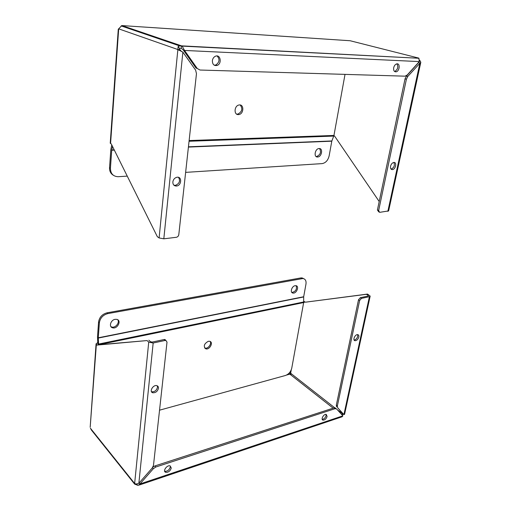 <?xml version="1.0" encoding="UTF-8"?>
<svg xmlns="http://www.w3.org/2000/svg" width="511" height="511" viewBox="0 0 511 511"><rect width="100%" height="100%" fill="white"/><g stroke="black" fill="none" stroke-linecap="round" stroke-linejoin="round"><path stroke-width="0.77" d="M139.292 485.028L342.146 416.765L342.894 415.833L336.602 408.953L335.063 408.691L155.829 467.009L153.294 468.747L139.95 483.974L138.072 485.437L134.546 484.064L134.642 483.489L90.428 428.244L91.635 430.383M370.149 296.227L344.586 414.3L343.916 414.613L343.277 414.114L342.115 414.983M288.817 373.432L291.059 374.352L289.858 372.276M148.727 342.127L134.642 483.489C135.709 484.147 137.108 484.077 138.851 483.272L152.221 468.019L153.479 465.412L167.008 342.115L165.877 340.422L165.155 340.447L153.172 343.009L148.727 342.127L147.072 340.569L96.981 345.091L96.074 343.826L97.773 342.574M134.546 484.064L134.91 483.649M137.057 485.016L137.172 483.872M342.894 415.833L139.95 483.974L139.126 482.959M327.097 416.478C326.248 418.892 324.9 420.112 323.048 420.138C320.474 419.64 323.802 413.667 326.229 414.427L327.097 416.478M171.249 468.038C170.182 471.18 168.285 472.592 165.57 472.285C162.409 471.059 167.295 464.473 170.252 465.975L171.249 468.038M342.185 414.657L341.597 414.012L341.757 414.593M343.073 413.974L341.597 414.012M303.694 301.26L305.425 302.193L367.518 294.068L370.181 296.105L369.408 296.687L361.443 298.392L359.642 300.481L337.349 405.97L337.637 407.714L343.916 414.613L369.408 296.687M96.362 344.44L90.198 427.068M97.895 343.871L98.623 344.753L96.981 345.091M147.072 340.569L98.623 344.753L303.655 302.557L291.762 368.144C290.804 371.804 288.689 374.256 285.432 375.489L159.541 410.186M165.928 340.435L164.861 339.502L164.14 339.528L152.176 342.076L150.509 341.744L148.848 340.192M322.217 419.333C324.025 419.135 325.309 417.902 326.063 415.647L326.031 414.395M165.57 472.285L164.67 471.238C167.378 471.519 169.262 470.107 170.316 466.984L170.246 465.975M335.561 408.136L334.022 407.874L335.063 408.691M155.829 467.009L154.91 465.936L152.821 467.201M154.91 465.936L334.022 407.874M343.277 414.114L337.637 407.714M361.443 298.392L360.3 297.702L368.259 296.003L368.271 295.447L366.368 294.317L367.518 294.068M305.425 302.193L366.368 294.317M303.7 302.02L304.307 302.423M158.461 388.303C157.548 391.426 155.663 392.914 152.795 392.761C148.873 391.822 153.115 384.425 156.864 385.664C158.027 386.048 158.557 386.923 158.461 388.303M358.831 337.056C358.083 339.342 356.831 340.562 355.088 340.709C352.283 340.518 355.011 334.168 357.7 334.635C358.696 334.839 359.073 335.65 358.831 337.056M151.448 391.618L151.831 391.765C154.692 391.924 156.577 390.436 157.49 387.319L157.267 385.811M357.611 334.628L357.726 336.327C357.017 338.538 355.803 339.758 354.085 339.981M360.3 297.702L358.505 299.791L336.308 405.159L336.596 406.903M210.098 341.431C212.001 343.826 207.907 349.147 204.949 348.106L204.598 347.972M208.303 341.297L209.727 341.297C213.783 342.185 209.657 350.131 205.818 348.847C203.193 346.305 204.017 343.788 208.303 341.297M303.853 278.731L302.039 277.914L300.743 277.952L107.042 312.815C102.219 314.15 99.396 317.197 98.572 321.956L99.37 322.748C100.194 317.983 103.024 314.929 107.853 313.594L302.991 278.508C305.393 279.032 306.383 280.884 305.974 284.065L303.681 296.75L303.655 302.557M99.37 322.748L98.291 337.797L98.617 344.746M98.572 321.956L97.505 336.979L97.831 343.667M117.728 319.752C120.015 322.62 115.333 328.286 111.737 326.995L110.925 326.625M296.144 285.732C297.089 289.264 295.728 291.5 292.056 292.445L291.807 292.388M115.103 319.337L116.891 319.388C121.912 320.544 117.313 329.423 112.541 327.787C108.588 326.868 110.67 319.95 115.103 319.337M295.109 285.706L295.888 285.681C299.612 286.019 296.552 293.787 292.995 293.059C289.763 292.784 291.653 286.16 295.109 285.706M121.739 25.62L118.693 28.846L177.873 49.535L178.128 46.527L179.706 45.92L182.14 46.111L184.535 50.442L197.252 68.5L199.986 70.026L405.006 76.177L407.139 75.072L419.314 61.595L418.828 58.267M419.64 60.113L420.815 62.24L407.772 76.471L406.405 79.237L378.651 210.558L379.628 212.346L388.622 210.922L420.783 62.387M121.925 26.17L121.969 25.582L181.488 45.849L181.245 48.251L183.302 50.014L184.535 50.442L419.314 61.595M419.474 61.141L419.978 61.167M181.488 45.849L418.618 58.254M212.372 60.668C212.723 58.484 213.77 56.996 215.514 56.204C220.567 54.032 222.176 63.818 217.086 65.446C214 65.989 212.429 64.399 212.372 60.668M393.687 67.765C394.192 65.734 395.169 64.456 396.613 63.926C400.298 62.732 399.826 71.035 396.191 71.808C394.205 71.962 393.374 70.614 393.687 67.765M178.128 46.527L179.38 48.296L181.245 48.251M110.242 143.118L111.289 143.981L157.318 236.657L159.106 237.947L177.873 49.535L179.891 49.631L179.38 48.296M333.881 135.741L334.539 136.003L379.2 201.519M418.943 62.067L418.541 62.649L419.921 63.006L387.855 211.337M214.218 65.197L215.827 65.006C219.545 62.265 219.986 59.257 217.137 55.98M394.543 71.483L394.824 71.425C397.871 69.368 398.561 66.845 396.894 63.869M197.252 68.5L196.02 68.046L183.302 50.014M118.29 29.127L118.693 28.846L110.574 143.559M181.539 51.579L179.891 49.631M177.873 49.535L182.881 52.135L195.643 70.16L196.467 73.673L178.799 234.645C178.511 236.101 177.7 236.976 176.359 237.283L163.814 238.822L182.881 52.135M159.106 237.947L163.814 238.822M390.557 166.222C391.139 164.12 392.205 162.868 393.757 162.472C397.13 161.853 395.744 169.352 392.454 169.595C390.883 169.569 390.251 168.445 390.557 166.222M407.772 76.471L406.405 76.088L418.541 62.649M172.846 181.929C173.299 179.406 174.66 177.854 176.927 177.26C182.108 176.199 181.75 185.461 176.614 186.017C174.091 186.087 172.833 184.727 172.846 181.929M391.043 169.09L391.183 169.077C394.102 167.589 395.009 165.385 393.898 162.46M406.405 76.088L405.044 78.847L406.405 79.237M378.651 210.558L377.418 209.976L378.83 211.969M377.418 209.976L405.044 78.847M178.531 177.362C180.504 180.894 179.495 183.551 175.49 185.333L173.912 185.206M240.234 105.004C242.923 108.766 242.112 111.8 237.787 114.125L236.619 114.094M238.337 114.598C233.591 114.924 234.249 105.598 239.052 104.998C244.239 103.886 243.958 113.985 238.822 114.56L238.337 114.598M111.768 144.958L110.823 149.691L109.546 167.672C109.424 171.115 110.676 173.638 113.308 175.241M127.252 176.123L118.169 176.71C113.142 176.474 110.561 173.651 110.427 168.24L111.717 150.24L112.503 146.433M129.788 28.859L130.426 28.872M185.634 172.373L322.147 163.609C325.667 162.945 327.998 160.371 329.141 155.881L331.799 141.183L333.951 135.453L345.021 74.376M319.56 148.56C321.432 152.074 320.454 154.731 316.628 156.532L316.105 156.513M317.638 156.992C313.473 157.452 314.891 148.688 319.03 148.548C323.297 148.011 321.841 156.903 317.67 156.992L317.638 156.992M333.14 408.161L289.858 374.148L286.556 375.055M165.155 340.447L164.14 339.528M138.851 483.272L153.172 343.009M152.444 467.75L153.294 468.747M291.264 369.836L290.644 373.234L334.724 407.772M337.528 409.969L342.792 413.712M368.271 295.447L368.144 296.029M337.349 405.97L336.308 405.159M358.505 299.791L359.642 300.481M303.7 301.975L98.623 344.056M303.662 296.968L98.291 338.058M98.291 337.797L303.681 296.75M107.853 313.594L107.042 312.815M301.694 278.552L300.743 277.952M418.656 58.075L350.15 40.746L121.969 25.582M109.546 167.672L110.427 168.24M189.127 140.544L333.951 135.453M189.051 141.26L333.772 136.079M111.756 149.953L114.202 149.851M188.438 146.817L331.863 140.953M331.799 141.183L188.412 147.085M114.343 150.132L111.717 150.24M134.419 483.834L91.693 430.39M96.074 343.826L90.185 427.26M322.3 419.525L323.048 420.138M334.986 407.804L336.021 408.621M151.831 391.765L152.795 392.761M164.861 339.502L165.877 340.422M354.129 340.064L355.088 340.709M204.949 348.106L205.818 348.847M111.737 326.995L112.541 327.787M292.056 292.445L292.995 293.059M302.039 277.914L302.991 278.508M182.14 46.111L419.007 58.273M121.164 25.908L179.706 45.92M215.827 65.006L217.086 65.446M394.824 71.425L396.191 71.808M180.696 50.736L178.582 50.097M118.29 29.076L110.235 143.182M391.183 169.077L392.454 169.595M175.49 185.333L176.614 186.017M237.787 114.125L238.822 114.56M316.628 156.532L317.67 156.992"/></g></svg>
